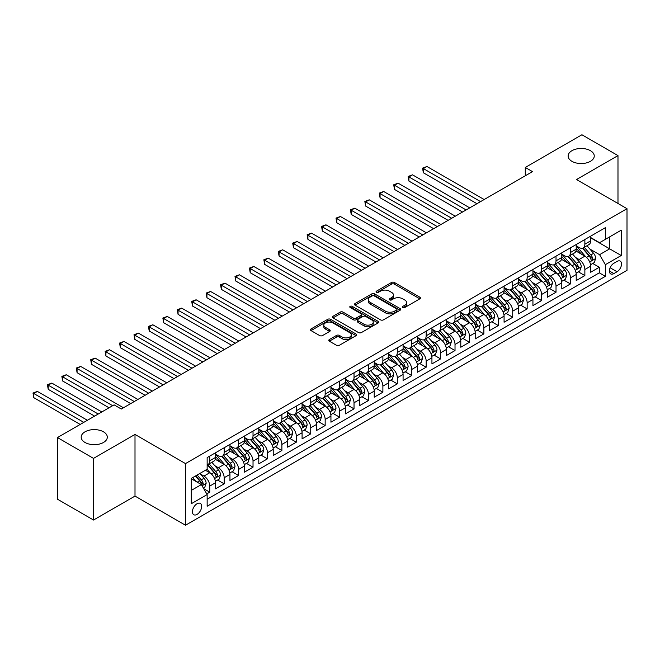 <?xml version="1.0" encoding="UTF-8"?>
<svg xmlns="http://www.w3.org/2000/svg" width="660" height="660" viewBox="0 0 660 660"><rect width="100%" height="100%" fill="white"/><g stroke="black" fill="none" stroke-linecap="round" stroke-linejoin="round"><path stroke-width="0.99" d="M402.831 307.51A1.402 0.808 0 0 0 404.811 307.51L419.859 298.823A2.005 1.155 0 0 0 420.445 298.007A2.005 1.155 0 0 0 419.859 297.19L394.366 282.472A2.005 1.155 0 0 0 391.537 282.472L376.489 291.159A1.402 0.808 0 0 0 376.076 291.728A1.402 0.808 0 0 0 376.489 292.306A1.402 0.808 0 0 0 378.469 292.306L380.416 291.184A6.41 3.704 0 0 1 389.483 291.184L391.603 292.405A6.41 3.704 0 0 1 393.484 295.02A6.41 3.704 0 0 1 391.603 297.635L389.656 298.765A1.402 0.808 0 0 0 389.251 299.335A1.402 0.808 0 0 0 389.656 299.904A1.402 0.808 0 0 0 391.644 299.904L393.591 298.782A6.41 3.704 0 0 1 402.649 298.782L404.778 300.011A6.41 3.704 0 0 1 406.651 302.626A6.41 3.704 0 0 1 404.778 305.242L402.831 306.364A1.402 0.808 0 0 0 402.418 306.941A1.402 0.808 0 0 0 402.831 307.51L402.831 306.364M103.48 431.813A13.06 7.54 0 0 0 89.249 430.18A13.06 7.54 0 0 0 81.188 437.143A13.06 7.54 0 0 0 85.016 442.472A13.06 7.54 0 0 0 99.247 444.106A13.06 7.54 0 0 0 107.308 437.143A13.06 7.54 0 0 0 103.48 431.813M590.428 150.678A13.06 7.54 0 0 0 576.196 149.044A13.06 7.54 0 0 0 568.136 156.007A13.06 7.54 0 0 0 571.956 161.337A13.06 7.54 0 0 0 586.187 162.97A13.06 7.54 0 0 0 594.247 156.007A13.06 7.54 0 0 0 590.428 150.678M197.043 514.404A6.526 3.77 120 0 0 201.308 508.654A6.526 3.77 120 0 0 200.31 503.415A6.526 3.77 120 0 0 197.043 503.745A6.526 3.77 120 0 0 192.778 509.495A6.526 3.77 120 0 0 193.784 514.726A6.526 3.77 120 0 0 197.043 514.404M329.365 339.545A2.005 1.155 0 0 0 328.779 340.362A2.005 1.155 0 0 0 329.365 341.179L336.517 345.304A2.005 1.155 0 0 0 339.347 345.304L356.062 335.659A2.005 1.155 0 0 0 356.647 334.843A2.005 1.155 0 0 0 356.062 334.026L330.569 319.308A2.005 1.155 0 0 0 327.739 319.308L311.025 328.952A2.005 1.155 0 0 0 310.439 329.769A2.005 1.155 0 0 0 311.025 330.594L319.663 335.577A2.005 1.155 0 0 0 322.492 335.577L329.645 331.452A2.005 1.155 0 0 0 330.231 330.627A2.005 1.155 0 0 0 329.645 329.81L325.363 327.343A5.354 3.094 0 0 1 323.796 325.149A5.354 3.094 0 0 1 327.104 322.295A5.354 3.094 0 0 1 332.937 322.963L349.726 332.656A5.354 3.094 0 0 1 351.293 334.843A5.354 3.094 0 0 1 347.985 337.697A5.354 3.094 0 0 1 342.144 337.029L339.347 335.412A2.005 1.155 0 0 0 336.517 335.412L329.365 339.545L329.365 341.179L336.517 337.078L336.517 335.412M135.003 434.437L93.522 458.386L57.453 437.563L57.453 499.199L93.522 520.03L135.003 496.081L185.501 525.236L185.501 463.592L135.003 434.437L135.003 496.081M617.983 203.486L617.983 155.595L576.502 179.536L627 208.692L185.501 463.592M617.983 155.595L581.914 134.764L525.286 167.458L525.286 175.791M57.453 437.563L114.089 404.869L121.3 409.027L532.496 171.625L525.286 167.458M380.556 319.877A2.005 1.155 0 0 0 383.394 319.877L400.1 310.233A2.005 1.155 0 0 0 400.694 309.416A2.005 1.155 0 0 0 400.1 308.599L374.616 293.882A2.005 1.155 0 0 0 371.778 293.882L355.072 303.526A2.005 1.155 0 0 0 354.478 304.342A2.005 1.155 0 0 0 355.072 305.159L380.556 319.877M350.74 307.816A1.402 0.808 0 0 1 352.168 308.014L352.168 306.347L378.081 321.313A2.005 1.155 0 0 1 378.667 322.129A2.005 1.155 0 0 1 378.081 322.946L361.366 332.59A2.005 1.155 0 0 1 358.537 332.59L333.044 317.873L340.197 313.78L340.197 312.114L333.044 316.239A2.005 1.155 0 0 0 332.459 317.056A2.005 1.155 0 0 0 333.044 317.873L333.044 316.239M340.197 313.78A2.005 1.155 0 0 1 343.027 313.78L343.027 312.114A2.005 1.155 0 0 0 340.197 312.114M343.027 312.114L353.372 318.079A2.005 1.155 0 0 0 356.202 318.079L360.946 315.34A2.005 1.155 0 0 0 361.531 314.523A2.005 1.155 0 0 0 360.946 313.706L350.179 307.494A1.402 0.808 0 0 1 349.775 306.916A1.402 0.808 0 0 1 350.633 306.174A1.402 0.808 0 0 1 352.168 306.347M206.745 493.894L209.74 492.162L203.758 488.705M200.351 473.995L203.973 476.083A8.159 4.711 60 0 1 209.74 486.082L215.515 482.749L215.515 488.829L224.169 483.829L217.602 480.043M214.78 465.663L218.402 467.758A8.159 4.711 60 0 1 224.169 477.749L229.944 474.416L229.944 480.505L238.598 475.505L232.031 471.71M229.201 457.339L232.832 459.426A8.159 4.711 60 0 1 238.598 469.425L244.373 466.092L244.373 472.172L253.027 467.173L246.46 463.386M243.631 449.006L247.252 451.093A8.159 4.711 60 0 1 253.027 461.092L258.794 457.76L258.794 463.84L267.457 458.84L260.89 455.053M258.06 440.674L261.682 442.769A8.159 4.711 60 0 1 267.457 452.76L273.224 449.427L273.224 455.507L281.886 450.516L275.319 446.721M272.489 432.341L276.111 434.437A8.159 4.711 60 0 1 281.886 444.436L287.653 441.103L287.653 447.183L296.307 442.183L289.748 438.397M286.918 424.017L290.54 426.104A8.159 4.711 60 0 1 296.307 436.103L302.082 432.77L302.082 438.851L310.736 433.851L304.177 430.064M301.348 415.685L304.969 417.78A8.159 4.711 60 0 1 310.736 427.771L316.511 424.438L316.511 430.518L325.165 425.527L318.599 421.732M315.777 407.352L319.399 409.447A8.159 4.711 60 0 1 325.165 419.447L330.94 416.113L330.94 422.194L339.595 417.194L333.028 413.407M330.198 399.028L333.82 401.115A8.159 4.711 60 0 1 339.595 411.114L345.37 407.781L345.37 413.861L354.024 408.862L347.457 405.075M344.627 390.695L348.249 392.791A8.159 4.711 60 0 1 354.024 402.781L359.791 399.448L359.791 405.529L368.453 400.537L361.886 396.742M359.057 382.363L362.678 384.458A8.159 4.711 60 0 1 368.453 394.449L374.22 391.124L374.22 397.204L382.882 392.205L376.315 388.41M373.486 374.038L377.108 376.126A8.159 4.711 60 0 1 382.882 386.125L388.649 382.792L388.649 388.872L397.303 383.873L390.745 380.086M387.915 365.706L391.537 367.793A8.159 4.711 60 0 1 397.303 377.792L403.078 374.459L403.078 380.539L411.733 375.54L405.166 371.753M402.344 357.373L405.966 359.469A8.159 4.711 60 0 1 411.733 369.46L417.508 366.135L417.508 372.215L426.162 367.216L419.595 363.421M416.765 349.049L420.395 351.137A8.159 4.711 60 0 1 426.162 361.135L431.937 357.802L431.937 363.883L440.591 358.883L434.024 355.096M431.194 340.717L434.816 342.804A8.159 4.711 60 0 1 440.591 352.803L446.358 349.47L446.358 355.55L455.02 350.551L448.454 346.764M445.624 332.384L449.245 334.48A8.159 4.711 60 0 1 455.02 344.471L460.787 341.137L460.787 347.226L469.45 342.226L462.883 338.432M460.053 324.06L463.675 326.147A8.159 4.711 60 0 1 469.45 336.146L475.216 332.813L475.216 338.893L483.871 333.894L477.312 330.107M474.482 315.727L478.104 317.815A8.159 4.711 60 0 1 483.871 327.814L489.646 324.481L489.646 330.561L498.3 325.561L491.741 321.775M488.911 307.395L492.533 309.49A8.159 4.711 60 0 1 498.3 319.481L504.075 316.148L504.075 322.228L512.729 317.237L506.162 313.442M503.341 299.062L506.962 301.158A8.159 4.711 60 0 1 512.729 311.157L518.504 307.824L518.504 313.904L527.159 308.905L520.591 305.118M517.762 290.738L521.384 292.825A8.159 4.711 60 0 1 527.159 302.825L532.933 299.491L532.933 305.572L541.588 300.572L535.021 296.786M532.191 282.406L535.813 284.501A8.159 4.711 60 0 1 541.588 294.492L547.355 291.159L547.355 297.239L556.017 292.248L549.45 288.453M546.62 274.073L550.242 276.169A8.159 4.711 60 0 1 556.017 286.168L561.784 282.835L561.784 288.915L570.446 283.915L563.879 280.129M561.049 265.749L564.671 267.836A8.159 4.711 60 0 1 570.446 277.835L576.213 274.502L576.213 280.582L584.867 275.583L584.867 269.503A8.159 4.711 -120 0 0 579.101 259.512L575.479 257.416M578.308 271.796L584.867 275.583M215.515 482.749A8.159 4.711 -120 0 0 209.74 472.758L205.417 470.258M229.944 474.416A8.159 4.711 -120 0 0 224.169 464.425L215.251 459.269M244.373 466.092A8.159 4.711 -120 0 0 238.598 456.093L229.68 450.945M258.794 457.76A8.159 4.711 -120 0 0 253.027 447.76L244.101 442.612M273.224 449.427A8.159 4.711 -120 0 0 267.457 439.436L258.53 434.28M287.653 441.103A8.159 4.711 -120 0 0 281.886 431.104L272.959 425.956M302.082 432.77A8.159 4.711 -120 0 0 296.307 422.771L287.389 417.623M316.511 424.438A8.159 4.711 -120 0 0 310.736 414.447L301.818 409.291M330.94 416.113A8.159 4.711 -120 0 0 325.165 406.114L316.247 400.966M345.37 407.781A8.159 4.711 -120 0 0 339.595 397.782L330.668 392.634M359.791 399.448A8.159 4.711 -120 0 0 354.024 389.458L345.097 384.301M374.22 391.124A8.159 4.711 -120 0 0 368.453 381.125L359.527 375.977M388.649 382.792A8.159 4.711 -120 0 0 382.882 372.793L373.956 367.645M403.078 374.459A8.159 4.711 -120 0 0 397.303 364.468L388.385 359.312M417.508 366.135A8.159 4.711 -120 0 0 411.733 356.136L402.814 350.98M431.937 357.802A8.159 4.711 -120 0 0 426.162 347.803L417.244 342.655M446.358 349.47A8.159 4.711 -120 0 0 440.591 339.479L431.665 334.323M460.787 341.137A8.159 4.711 -120 0 0 455.02 331.147L446.094 325.99M475.216 332.813A8.159 4.711 -120 0 0 469.45 322.814L460.523 317.666M489.646 324.481A8.159 4.711 -120 0 0 483.871 314.482L474.952 309.334M504.075 316.148A8.159 4.711 -120 0 0 498.3 306.158L489.382 301.001M518.504 307.824A8.159 4.711 -120 0 0 512.729 297.825L503.811 292.677M532.933 299.491A8.159 4.711 -120 0 0 527.159 289.492L518.232 284.344M547.355 291.159A8.159 4.711 -120 0 0 541.588 281.168L532.661 276.012M561.784 282.835A8.159 4.711 -120 0 0 556.017 272.836L547.09 267.688M576.213 274.502A8.159 4.711 -120 0 0 570.446 264.503L561.52 259.355M617.042 261.426L613.874 263.257A6.328 3.655 120 0 0 609.741 268.834A6.328 3.655 120 0 0 610.706 273.9A6.328 3.655 120 0 0 613.874 273.587L617.042 271.755A6.328 3.655 120 0 0 621.176 266.178A6.328 3.655 120 0 0 620.21 261.113A6.328 3.655 120 0 0 617.042 261.426M185.501 525.236L627 270.336L627 208.692M191.276 490.413L201.374 484.58L207.149 494.579L207.149 506.236L605.36 276.334L605.36 264.676L599.585 254.677L589.908 249.084M207.149 494.579L191.276 503.745L191.276 478.417L207.149 469.252L207.149 457.594L605.36 227.684L605.36 239.349L621.225 230.183L621.225 255.511L605.36 264.676M215.515 454.096L218.402 455.763A8.159 4.711 60 0 0 222.478 456.167L228.253 452.834A8.159 4.711 -120 0 0 229.944 449.097L229.944 444.436M229.944 445.764L232.832 447.43A8.159 4.711 60 0 0 236.907 447.835L242.682 444.502A8.159 4.711 -120 0 0 244.373 440.764L244.373 436.103M244.373 437.431L247.252 439.098A8.159 4.711 60 0 0 251.336 439.502L257.111 436.169A8.159 4.711 -120 0 0 258.794 432.44L258.794 427.771M258.794 429.107L261.682 430.774A8.159 4.711 60 0 0 265.765 431.178L271.532 427.845A8.159 4.711 -120 0 0 273.224 424.108L273.224 419.438M273.224 420.775L276.111 422.441A8.159 4.711 60 0 0 280.195 422.845L285.962 419.512A8.159 4.711 -120 0 0 287.653 415.775L287.653 411.114M287.653 412.442L290.54 414.109A8.159 4.711 60 0 0 294.624 414.513L300.391 411.18A8.159 4.711 -120 0 0 302.082 407.451L302.082 402.781M302.082 404.118L304.969 405.784A8.159 4.711 60 0 0 309.045 406.189L314.82 402.856A8.159 4.711 -120 0 0 316.511 399.118L316.511 394.449M316.511 395.786L319.399 397.452A8.159 4.711 60 0 0 323.474 397.856L329.249 394.523A8.159 4.711 -120 0 0 330.94 390.786L330.94 386.125M330.94 387.453L333.82 389.12A8.159 4.711 60 0 0 337.903 389.524L343.678 386.191A8.159 4.711 -120 0 0 345.37 382.453L345.37 377.792M345.37 379.129L348.249 380.795A8.159 4.711 60 0 0 352.333 381.2L358.099 377.866A8.159 4.711 -120 0 0 359.791 374.129L359.791 369.46M359.791 370.796L362.678 372.463A8.159 4.711 60 0 0 366.762 372.867L372.529 369.534A8.159 4.711 -120 0 0 374.22 365.797L374.22 361.135M374.22 362.464L377.108 364.13A8.159 4.711 60 0 0 381.191 364.534L386.958 361.201A8.159 4.711 -120 0 0 388.649 357.464L388.649 352.803M388.649 354.139L391.537 355.798A8.159 4.711 60 0 0 395.612 356.202L401.387 352.877A8.159 4.711 -120 0 0 403.078 349.14L403.078 344.471M403.078 345.807L405.966 347.474A8.159 4.711 60 0 0 410.041 347.878L415.816 344.545A8.159 4.711 -120 0 0 417.508 340.808L417.508 336.146M417.508 337.474L420.395 339.141A8.159 4.711 60 0 0 424.471 339.545L430.246 336.212A8.159 4.711 -120 0 0 431.937 332.475L431.937 327.814M431.937 329.142L434.816 330.808A8.159 4.711 60 0 0 438.9 331.213L444.675 327.888A8.159 4.711 -120 0 0 446.358 324.151L446.358 319.481M446.358 320.818L449.245 322.484A8.159 4.711 60 0 0 453.329 322.888L459.096 319.555A8.159 4.711 -120 0 0 460.787 315.818L460.787 311.157M460.787 312.485L463.675 314.152A8.159 4.711 60 0 0 467.758 314.556L473.525 311.223A8.159 4.711 -120 0 0 475.216 307.486L475.216 302.825M475.216 304.153L478.104 305.819A8.159 4.711 60 0 0 482.188 306.224L487.954 302.89A8.159 4.711 -120 0 0 489.646 299.161L489.646 294.492M489.646 295.828L492.533 297.495A8.159 4.711 60 0 0 496.609 297.899L502.384 294.566A8.159 4.711 -120 0 0 504.075 290.829L504.075 286.159M504.075 287.496L506.962 289.162A8.159 4.711 60 0 0 511.038 289.567L516.813 286.234A8.159 4.711 -120 0 0 518.504 282.497L518.504 277.835M518.504 279.163L521.384 280.83A8.159 4.711 60 0 0 525.467 281.234L531.242 277.901A8.159 4.711 -120 0 0 532.933 274.172L532.933 269.503M532.933 270.839L535.813 272.506A8.159 4.711 60 0 0 539.896 272.91L545.663 269.577A8.159 4.711 -120 0 0 547.355 265.84L547.355 261.17M547.355 262.507L550.242 264.173A8.159 4.711 60 0 0 554.326 264.577L560.092 261.245A8.159 4.711 -120 0 0 561.784 257.507L561.784 252.846M561.784 254.174L564.671 255.841A8.159 4.711 60 0 0 568.755 256.245L574.522 252.912A8.159 4.711 -120 0 0 576.213 249.175L576.213 244.513M207.149 499.24L599.296 272.836L599.296 267.259L590.642 272.25L590.642 266.17A8.159 4.711 -120 0 0 584.867 256.179L575.949 251.023M576.213 245.85L579.101 247.516A8.159 4.711 -120 0 0 583.176 247.921A8.159 4.711 -120 0 0 584.867 244.184L584.867 239.514M583.176 247.921L588.951 244.588A8.159 4.711 -120 0 0 590.642 240.85L590.642 236.181M209.74 456.093L209.74 460.762A8.159 4.711 60 0 1 208.048 464.491A8.159 4.711 60 0 1 207.149 464.821M208.048 464.491L213.823 461.167A8.159 4.711 -120 0 0 215.515 457.43L215.515 452.76M224.169 447.76L224.169 452.43A8.159 4.711 60 0 1 222.478 456.167M238.598 439.436L238.598 444.097A8.159 4.711 60 0 1 236.907 447.835M253.027 431.104L253.027 435.765A8.159 4.711 60 0 1 251.336 439.502M267.457 422.771L267.457 427.441A8.159 4.711 60 0 1 265.765 431.178M281.886 414.447L281.886 419.108A8.159 4.711 60 0 1 280.195 422.845M296.307 406.114L296.307 410.776A8.159 4.711 60 0 1 294.624 414.513M310.736 397.782L310.736 402.451A8.159 4.711 60 0 1 309.045 406.189M325.165 389.458L325.165 394.119A8.159 4.711 60 0 1 323.474 397.856M339.595 381.125L339.595 385.786A8.159 4.711 60 0 1 337.903 389.524M354.024 372.793L354.024 377.462A8.159 4.711 60 0 1 352.333 381.2M368.453 364.468L368.453 369.13A8.159 4.711 60 0 1 366.762 372.867M382.882 356.136L382.882 360.797A8.159 4.711 60 0 1 381.191 364.534M397.303 347.803L397.303 352.473A8.159 4.711 60 0 1 395.612 356.202M411.733 339.471L411.733 344.14A8.159 4.711 60 0 1 410.041 347.878M426.162 331.147L426.162 335.808A8.159 4.711 60 0 1 424.471 339.545M440.591 322.814L440.591 327.484A8.159 4.711 60 0 1 438.9 331.213M455.02 314.482L455.02 319.151A8.159 4.711 60 0 1 453.329 322.888M469.45 306.158L469.45 310.819A8.159 4.711 60 0 1 467.758 314.556M483.871 297.825L483.871 302.486A8.159 4.711 60 0 1 482.188 306.224M498.3 289.492L498.3 294.162A8.159 4.711 60 0 1 496.609 297.899M512.729 281.168L512.729 285.829A8.159 4.711 60 0 1 511.038 289.567M527.159 272.836L527.159 277.497A8.159 4.711 60 0 1 525.467 281.234M541.588 264.503L541.588 269.173A8.159 4.711 60 0 1 539.896 272.91M556.017 256.179L556.017 260.84A8.159 4.711 60 0 1 554.326 264.577M570.446 247.846L570.446 252.508A8.159 4.711 60 0 1 568.755 256.245M570.446 277.835L570.446 283.915M556.017 286.168L556.017 292.248M541.588 294.492L541.588 300.572M527.159 302.825L527.159 308.905M512.729 311.157L512.729 317.237M498.3 319.481L498.3 325.561M483.871 327.814L483.871 333.894M469.45 336.146L469.45 342.226M455.02 344.471L455.02 350.551M440.591 352.803L440.591 358.883M426.162 361.135L426.162 367.216M411.733 369.46L411.733 375.54M397.303 377.792L397.303 383.873M382.882 386.125L382.882 392.205M368.453 394.449L368.453 400.537M354.024 402.781L354.024 408.862M339.595 411.114L339.595 417.194M325.165 419.447L325.165 425.527M310.736 427.771L310.736 433.851M296.307 436.103L296.307 442.183M281.886 444.436L281.886 450.516M267.457 452.76L267.457 458.84M253.027 461.092L253.027 467.173M238.598 469.425L238.598 475.505M224.169 477.749L224.169 483.829M209.74 486.082L209.74 492.162M201.374 484.58L191.276 478.747M599.585 254.677L609.683 248.845L609.683 236.849L621.225 230.183M590.642 237.847L621.225 255.511M590.642 237.517L599.585 242.682L605.36 239.349M93.522 458.386L93.522 520.03M592.73 263.464L599.296 267.259M599.296 272.836L605.36 276.334M403.392 307.709L404.778 306.908A6.41 3.704 0 0 0 406.651 304.293L406.651 302.626M393.484 295.02L393.484 296.686A6.41 3.704 0 0 1 391.603 299.302L390.217 300.102M419.834 298.84L394.366 284.138A2.005 1.155 0 0 0 391.537 284.138L377.05 292.504M400.1 308.599L400.1 310.233L374.616 295.548A2.005 1.155 0 0 0 371.778 295.548L355.096 305.176L355.072 303.526M396.561 309.986A1.402 0.808 0 0 0 396.974 309.416A1.402 0.808 0 0 0 396.561 308.839L374.187 295.919A1.402 0.808 0 0 0 372.207 295.919L370.153 297.107A6.41 3.704 0 0 0 368.272 299.722A6.41 3.704 0 0 0 370.153 302.338L385.448 311.173A6.41 3.704 0 0 0 394.507 311.173L396.561 309.986L396.561 311.652A1.402 0.808 0 0 0 396.974 311.083L396.974 309.416M368.272 299.722L368.272 301.389A6.41 3.704 0 0 0 370.153 304.004L370.153 302.338M396.561 311.652L394.507 312.84A6.41 3.704 0 0 1 385.448 312.84L370.153 304.004M343.027 313.78L353.372 319.745A2.005 1.155 0 0 0 356.202 319.745L360.946 317.006A2.005 1.155 0 0 0 361.531 316.189L361.531 314.523M352.168 308.014L378.056 322.963M364.097 324.274A5.354 3.094 0 0 0 369.938 324.943A5.354 3.094 0 0 0 373.246 322.088A5.354 3.094 0 0 0 371.671 319.902L365.764 316.486A2.005 1.155 0 0 0 362.926 316.486L358.182 319.225A2.005 1.155 0 0 0 357.596 320.042A2.005 1.155 0 0 0 358.182 320.859L364.097 324.274L364.097 325.941A5.354 3.094 0 0 0 369.938 326.609A5.354 3.094 0 0 0 373.246 323.755L373.246 322.088M357.596 320.042L357.596 321.709A2.005 1.155 0 0 0 358.182 322.525L358.182 320.859M364.097 325.941L358.182 322.525M351.293 334.843L351.293 336.509A5.354 3.094 0 0 1 347.985 339.364A5.354 3.094 0 0 1 342.144 338.695L339.347 337.078A2.005 1.155 0 0 0 336.517 337.078M323.796 325.149L323.796 326.815A5.354 3.094 0 0 0 325.363 329.002L325.363 327.343M329.645 329.81L329.645 331.452L325.363 329.002M356.037 335.676L330.569 320.974A2.005 1.155 0 0 0 327.739 320.974L311.05 330.602M590.518 264.742L594.247 262.589L595.691 258.423A5.404 3.118 -120 0 0 593.587 253.349L586.996 245.718M585.676 256.707L577.855 247.648A15.609 9.009 -120 0 0 576.213 245.933M581.386 254.166L577.013 249.1A12.961 7.483 -120 0 0 576.213 248.234M484.159 199.535L426.954 166.501L423.349 168.589L423.349 172.755L476.949 203.701M582.442 248.209L589.116 255.931A5.404 3.118 60 0 1 591.038 259.652C591.855 260.741 592.433 260.411 592.771 258.654A5.404 3.118 -120 0 0 590.84 254.933L584.248 247.302M582.838 248.086L589.999 256.377A2.755 1.592 60 0 1 590.692 257.458L592.771 258.654M591.038 259.652L591.434 260.296M423.349 172.755L422.557 168.127L480.554 201.613M422.557 168.127L426.954 166.501M576.089 273.075L579.818 270.922L581.262 266.755A5.404 3.118 -120 0 0 579.158 261.682L572.566 254.042M571.246 265.031L563.426 255.981A15.609 9.009 -120 0 0 561.784 254.265M566.957 262.49L562.584 257.433A12.961 7.483 -120 0 0 561.784 256.558M469.738 207.859L412.525 174.834L408.919 176.921L408.919 181.079L462.52 212.025M568.021 256.542L574.687 264.264A5.404 3.118 60 0 1 576.609 267.985C577.426 269.074 578.003 268.736 578.341 266.986A5.404 3.118 -120 0 0 576.419 263.257L569.827 255.626M568.409 256.418L575.569 264.709A2.755 1.592 60 0 1 576.271 265.79L578.341 266.986M576.609 267.985L577.005 268.628M408.919 181.079L408.127 176.459L466.125 209.946M408.127 176.459L412.525 174.834M561.668 281.399L565.389 279.254L566.833 275.088A5.404 3.118 -120 0 0 564.729 270.006L558.137 262.375M556.817 273.364L548.996 264.313A15.609 9.009 -120 0 0 547.355 262.597M552.527 270.823L548.155 265.757A12.961 7.483 -120 0 0 547.355 264.891M455.309 216.191L398.104 183.166L394.49 185.245L394.49 189.412L448.09 220.358M553.591 264.866L560.257 272.588A5.404 3.118 60 0 1 562.188 276.317C562.996 277.406 563.574 277.068 563.912 275.319A5.404 3.118 -120 0 0 561.99 271.59L555.398 263.959M553.979 264.742L561.148 273.042A2.755 1.592 60 0 1 561.841 274.114L563.912 275.319M562.188 276.317L562.576 276.952M394.49 189.412L393.698 184.792L451.696 218.278M393.698 184.792L398.104 183.166M547.239 289.732L550.968 287.578L552.404 283.412A5.404 3.118 -120 0 0 550.3 278.338L543.708 270.707M542.388 281.696L534.567 272.646A15.609 9.009 -120 0 0 532.933 270.93M538.098 279.155L533.726 274.09A12.961 7.483 -120 0 0 532.933 273.224M440.88 224.524L383.674 191.491L380.061 193.578L380.061 197.744L433.661 228.69M539.162 273.199L545.828 280.921A5.404 3.118 60 0 1 547.759 284.641C548.567 285.73 549.145 285.4 549.491 283.643A5.404 3.118 -120 0 0 547.561 279.923L540.969 272.291M539.55 273.075L546.719 281.366A2.755 1.592 60 0 1 547.412 282.447L549.491 283.643M547.759 284.641L548.146 285.285M380.061 197.744L379.269 193.116L437.275 226.603M379.269 193.116L383.674 191.491M532.81 298.064L536.539 295.911L537.982 291.745A5.404 3.118 -120 0 0 535.87 286.671L529.279 279.031M527.959 290.021L520.146 280.97A15.609 9.009 -120 0 0 518.504 279.254M523.669 287.479L519.296 282.422A12.961 7.483 -120 0 0 518.504 281.548M426.451 232.856L369.245 199.823L365.64 201.91L365.64 206.069L419.24 237.014M524.733 281.531L531.399 289.253A5.404 3.118 60 0 1 533.33 292.974C534.138 294.063 534.715 293.733 535.062 291.976A5.404 3.118 -120 0 0 533.131 288.247L526.54 280.615M525.129 281.408L532.29 289.699A2.755 1.592 60 0 1 532.983 290.779L535.062 291.976M533.33 292.974L533.726 293.617M365.64 206.069L364.84 201.448L422.845 234.935M364.84 201.448L369.245 199.823M518.38 306.388L522.11 304.243L523.553 300.077A5.404 3.118 -120 0 0 521.441 294.995L514.849 287.364M513.529 298.353L505.717 289.303A15.609 9.009 -120 0 0 504.075 287.587M509.248 295.812L504.875 290.746A12.961 7.483 -120 0 0 504.075 289.88M412.022 241.18L354.816 208.156L351.211 210.235L351.211 214.401L404.811 245.347M510.304 289.864L516.97 297.577A5.404 3.118 60 0 1 518.9 301.307C519.717 302.396 520.286 302.057 520.633 300.308A5.404 3.118 -120 0 0 518.702 296.579L512.111 288.948M510.7 289.732L517.861 298.031A2.755 1.592 60 0 1 518.554 299.104L520.633 300.308M518.9 301.307L519.296 301.942M351.211 214.401L350.419 209.781L408.416 243.268M350.419 209.781L354.816 208.156M503.951 314.721L507.68 312.568L509.124 308.401A5.404 3.118 -120 0 0 507.02 303.328L500.428 295.697M499.1 306.685L491.287 297.635A15.609 9.009 -120 0 0 489.646 295.919M494.818 304.144L490.446 299.079A12.961 7.483 -120 0 0 489.646 298.213M397.592 249.513L340.387 216.488L336.781 218.567L336.781 222.733L390.382 253.679M495.874 298.188L502.54 305.91A5.404 3.118 60 0 1 504.471 309.631C505.288 310.72 505.865 310.39 506.204 308.632A5.404 3.118 -120 0 0 504.273 304.912L497.681 297.28M496.27 298.064L503.431 306.355A2.755 1.592 60 0 1 504.124 307.436L506.204 308.632M504.471 309.631L504.867 310.274M336.781 222.733L335.989 218.105L393.987 251.592M335.989 218.105L340.387 216.488M489.522 323.053L493.251 320.9L494.695 316.734A5.404 3.118 -120 0 0 492.591 311.66L485.999 304.029M484.679 315.01L476.858 305.959A15.609 9.009 -120 0 0 475.216 304.243M480.389 312.477L476.017 307.411A12.961 7.483 -120 0 0 475.216 306.537M383.163 257.846L325.957 224.812L322.352 226.9L322.352 231.058L375.952 262.003M481.445 306.521L488.119 314.242A5.404 3.118 60 0 1 490.042 317.963C490.858 319.052 491.436 318.722 491.774 316.965A5.404 3.118 -120 0 0 489.852 313.244L483.252 305.605M481.841 306.397L489.002 314.688A2.755 1.592 60 0 1 489.704 315.769L491.774 316.965M490.042 317.963L490.438 318.607M322.352 231.058L321.56 226.438L379.558 259.924M321.56 226.438L325.957 224.812M475.093 331.386L478.822 329.233L480.265 325.066A5.404 3.118 -120 0 0 478.162 319.984L471.57 312.353M470.25 323.342L462.429 314.292A15.609 9.009 -120 0 0 460.787 312.576M465.96 320.801L461.587 315.744A12.961 7.483 -120 0 0 460.787 314.87M368.742 266.17L311.528 233.145L307.923 235.224L307.923 239.39L361.523 270.336M467.024 314.853L473.69 322.567A5.404 3.118 60 0 1 475.612 326.296C476.429 327.385 477.007 327.046 477.345 325.298A5.404 3.118 -120 0 0 475.423 321.568L468.831 313.937M467.412 314.721L474.581 323.021A2.755 1.592 60 0 1 475.274 324.093L477.345 325.298M475.612 326.296L476.008 326.939M307.923 239.39L307.131 234.77L365.128 268.257M307.131 234.77L311.528 233.145M460.672 339.71L464.401 337.557L465.836 333.391A5.404 3.118 -120 0 0 463.733 328.317L457.141 320.686M455.821 331.675L448 322.625A15.609 9.009 -120 0 0 446.358 320.909M451.531 329.134L447.158 324.068A12.961 7.483 -120 0 0 446.358 323.202M354.313 274.502L297.107 241.477L293.494 243.556L293.494 247.723L347.094 278.668M452.595 323.177L459.261 330.899A5.404 3.118 60 0 1 461.191 334.628C462 335.709 462.577 335.379 462.916 333.622A5.404 3.118 -120 0 0 460.993 329.901L454.402 322.27M452.983 323.053L460.152 331.345A2.755 1.592 60 0 1 460.845 332.425L462.916 333.622M461.191 334.628L461.579 335.263M293.494 247.723L292.702 243.095L350.707 276.581M292.702 243.095L297.107 241.477M446.242 348.043L449.971 345.889L451.407 341.723A5.404 3.118 -120 0 0 449.303 336.649L442.712 329.018M441.391 339.999L433.57 330.949A15.609 9.009 -120 0 0 431.937 329.233M437.102 337.466L432.729 332.401A12.961 7.483 -120 0 0 431.937 331.526M339.883 282.835L282.678 249.802L279.073 251.889L279.073 256.055L332.665 286.993M438.166 331.51L444.832 339.232A5.404 3.118 60 0 1 446.762 342.952C447.571 344.041 448.148 343.712 448.495 341.954A5.404 3.118 -120 0 0 446.564 338.233L439.972 330.594M438.553 331.386L445.723 339.677A2.755 1.592 60 0 1 446.416 340.758L448.495 341.954M446.762 342.952L447.15 343.596M279.073 256.055L278.272 251.427L336.278 284.914M278.272 251.427L282.678 249.802M431.813 356.375L435.542 354.222L436.986 350.056A5.404 3.118 -120 0 0 434.874 344.974L428.282 337.342M426.962 348.332L419.149 339.281A15.609 9.009 -120 0 0 417.508 337.565M422.68 345.79L418.308 340.733A12.961 7.483 -120 0 0 417.508 339.859M325.454 291.159L268.249 258.134L264.643 260.213L264.643 264.379L318.244 295.325M423.736 339.842L430.403 347.556A5.404 3.118 60 0 1 432.333 351.285C433.141 352.374 433.719 352.036 434.065 350.287A5.404 3.118 -120 0 0 432.135 346.558L425.543 338.926M424.132 339.71L431.293 348.01A2.755 1.592 60 0 1 431.986 349.082L434.065 350.287M432.333 351.285L432.729 351.928M264.643 264.379L263.851 259.76L321.849 293.246M263.851 259.76L268.249 258.134M417.384 364.7L421.113 362.546L422.557 358.38A5.404 3.118 -120 0 0 420.453 353.306L413.861 345.675M412.533 356.664L404.72 347.614A15.609 9.009 -120 0 0 403.078 345.898M408.251 354.123L403.879 349.058A12.961 7.483 -120 0 0 403.078 348.191M311.025 299.491L253.82 266.467L250.214 268.546L250.214 272.712L303.814 303.658M409.307 348.166L415.973 355.888A5.404 3.118 60 0 1 417.904 359.617C418.721 360.698 419.298 360.368 419.636 358.611A5.404 3.118 -120 0 0 417.706 354.89L411.114 347.259M409.703 348.043L416.864 356.342A2.755 1.592 60 0 1 417.557 357.415L419.636 358.611M417.904 359.617L418.3 360.253M250.214 272.712L249.422 268.092L307.42 301.57M249.422 268.092L253.82 266.467M402.955 373.032L406.684 370.879L408.127 366.712A5.404 3.118 -120 0 0 406.024 361.639L399.432 354.007M398.112 364.996L390.291 355.938A15.609 9.009 -120 0 0 388.649 354.222M393.822 362.455L389.45 357.39A12.961 7.483 -120 0 0 388.649 356.515M296.596 307.824L239.39 274.791L235.785 276.878L235.785 281.045L289.385 311.99M394.878 356.499L401.552 364.221A5.404 3.118 60 0 1 403.474 367.942C404.291 369.031 404.869 368.701 405.207 366.943A5.404 3.118 -120 0 0 403.276 363.223L396.685 355.583M395.274 356.375L402.435 364.666A2.755 1.592 60 0 1 403.128 365.747L405.207 366.943M403.474 367.942L403.87 368.585M235.785 281.045L234.993 276.416L292.99 309.903M234.993 276.416L239.39 274.791M388.525 381.364L392.254 379.211L393.698 375.045A5.404 3.118 -120 0 0 391.594 369.963L385.003 362.332M383.683 373.321L375.862 364.27A15.609 9.009 -120 0 0 374.22 362.554M379.393 370.78L375.02 365.722A12.961 7.483 -120 0 0 374.22 364.848M282.175 316.148L224.961 283.123L221.356 285.202L221.356 289.369L274.956 320.314M380.457 364.832L387.123 372.545A5.404 3.118 60 0 1 389.045 376.274C389.862 377.363 390.439 377.025 390.778 375.276A5.404 3.118 -120 0 0 388.855 371.547L382.264 363.916M380.845 364.7L388.006 372.999A2.755 1.592 60 0 1 388.707 374.08L390.778 375.276M389.045 376.274L389.441 376.918M221.356 289.369L220.564 284.749L278.561 318.236M220.564 284.749L224.961 283.123M374.104 389.689L377.825 387.536L379.269 383.377A5.404 3.118 -120 0 0 377.165 378.296L370.573 370.664M369.253 381.653L361.433 372.603A15.609 9.009 -120 0 0 359.791 370.887M364.963 379.112L360.591 374.047A12.961 7.483 -120 0 0 359.791 373.18M267.745 324.481L210.54 291.456L206.926 293.535L206.926 297.701L260.527 328.647M366.028 373.156L372.694 380.878A5.404 3.118 60 0 1 374.624 384.607C375.433 385.688 376.01 385.358 376.349 383.6A5.404 3.118 -120 0 0 374.426 379.879L367.834 372.248M366.415 373.032L373.585 381.332A2.755 1.592 60 0 1 374.278 382.404L376.349 383.6M374.624 384.607L375.012 385.242M206.926 297.701L206.135 293.081L264.132 326.56M206.135 293.081L210.54 291.456M359.675 398.021L363.404 395.868L364.84 391.702A5.404 3.118 -120 0 0 362.736 386.628L356.144 378.997M354.824 389.986L347.003 380.927A15.609 9.009 -120 0 0 345.37 379.211M350.534 387.445L346.162 382.379A12.961 7.483 -120 0 0 345.37 381.513M253.316 332.813L196.111 299.78L192.497 301.867L192.497 306.034L246.097 336.979M351.599 381.488L358.264 389.21A5.404 3.118 60 0 1 360.195 392.931C361.003 394.02 361.581 393.69 361.927 391.933A5.404 3.118 -120 0 0 359.997 388.212L353.405 380.581M351.986 381.364L359.155 389.656A2.755 1.592 60 0 1 359.849 390.736L361.927 391.933M360.195 392.931L360.583 393.575M192.497 306.034L191.705 301.405L249.711 334.892M191.705 301.405L196.111 299.78M345.246 406.354L348.975 404.2L350.419 400.034A5.404 3.118 -120 0 0 348.307 394.96L341.715 387.321M340.395 398.31L332.582 389.26A15.609 9.009 -120 0 0 330.94 387.544M336.105 395.769L331.733 390.712A12.961 7.483 -120 0 0 330.94 389.837M238.887 341.137L181.681 308.113L178.076 310.192L178.076 314.358L231.676 345.304M337.169 389.821L343.835 397.543A5.404 3.118 60 0 1 345.766 401.263C346.574 402.352 347.152 402.014 347.498 400.265A5.404 3.118 -120 0 0 345.568 396.536L338.976 388.905M337.557 389.697L344.726 397.988A2.755 1.592 60 0 1 345.419 399.069L347.498 400.265M345.766 401.263L346.162 401.907M178.076 314.358L177.276 309.738L235.282 343.225M177.276 309.738L181.681 308.113M330.817 414.678L334.546 412.533L335.989 408.367A5.404 3.118 -120 0 0 333.877 403.285L327.286 395.653M325.966 406.642L318.153 397.592A15.609 9.009 -120 0 0 316.511 395.876M321.684 404.101L317.311 399.036A12.961 7.483 -120 0 0 316.511 398.17M224.458 349.47L167.252 316.445L163.647 318.524L163.647 322.69L217.247 353.636M322.74 398.145L329.406 405.867A5.404 3.118 60 0 1 331.337 409.596C332.153 410.685 332.722 410.347 333.069 408.598A5.404 3.118 -120 0 0 331.138 404.869L324.547 397.237M323.136 398.021L330.297 406.321A2.755 1.592 60 0 1 330.99 407.393L333.069 408.598M331.337 409.596L331.733 410.231M163.647 322.69L162.855 318.07L220.852 351.557M162.855 318.07L167.252 316.445M316.387 423.01L320.116 420.857L321.56 416.691A5.404 3.118 -120 0 0 319.457 411.617L312.865 403.986M311.536 414.975L303.724 405.925A15.609 9.009 -120 0 0 302.082 404.209M307.255 412.434L302.882 407.368A12.961 7.483 -120 0 0 302.082 406.502M210.029 357.802L152.823 324.769L149.218 326.857L149.218 331.023L202.818 361.969M308.311 406.477L314.977 414.2A5.404 3.118 60 0 1 316.907 417.92C317.724 419.009 318.301 418.679 318.64 416.922A5.404 3.118 -120 0 0 316.709 413.201L310.117 405.57M308.707 406.354L315.868 414.645A2.755 1.592 60 0 1 316.561 415.726L318.64 416.922M316.907 417.92L317.303 418.564M149.218 331.023L148.426 326.395L206.423 359.882M148.426 326.395L152.823 324.769M301.958 431.343L305.687 429.19L307.131 425.023A5.404 3.118 -120 0 0 305.027 419.95L298.435 412.31M297.115 423.299L289.295 414.249A15.609 9.009 -120 0 0 287.653 412.533M292.825 420.758L288.453 415.701A12.961 7.483 -120 0 0 287.653 414.826M195.599 366.135L138.394 333.102L134.788 335.189L134.788 339.347L188.389 370.293M293.882 414.81L300.556 422.532A5.404 3.118 60 0 1 302.478 426.253C303.295 427.342 303.872 427.004 304.21 425.255A5.404 3.118 -120 0 0 302.28 421.525L295.688 413.894M294.277 414.686L301.438 422.978A2.755 1.592 60 0 1 302.14 424.058L304.21 425.255M302.478 426.253L302.874 426.896M134.788 339.347L133.996 334.727L191.994 368.214M133.996 334.727L138.394 333.102M287.529 439.667L291.258 437.522L292.702 433.356A5.404 3.118 -120 0 0 290.598 428.274L284.006 420.643M282.686 431.632L274.865 422.582A15.609 9.009 -120 0 0 273.224 420.865M278.396 429.091L274.024 424.025A12.961 7.483 -120 0 0 273.224 423.159M181.178 374.459L123.964 341.435L120.359 343.513L120.359 347.68L173.959 378.625M279.46 423.142L286.126 430.856A5.404 3.118 60 0 1 288.049 434.585C288.865 435.674 289.443 435.336 289.781 433.587A5.404 3.118 -120 0 0 287.859 429.858L281.267 422.227M279.848 423.01L287.017 431.31A2.755 1.592 60 0 1 287.71 432.382L289.781 433.587M288.049 434.585L288.445 435.22M120.359 347.68L119.567 343.06L177.565 376.546M119.567 343.06L123.964 341.435M273.108 448L276.837 445.846L278.272 441.68A5.404 3.118 -120 0 0 276.169 436.606L269.577 428.975M268.257 439.964L260.436 430.914A15.609 9.009 -120 0 0 258.794 429.198M263.967 437.423L259.594 432.358A12.961 7.483 -120 0 0 258.794 431.491M166.749 382.792L109.543 349.767L105.93 351.846L105.93 356.012L159.53 386.958M265.031 431.467L271.697 439.189A5.404 3.118 60 0 1 273.628 442.909C274.436 443.998 275.014 443.668 275.352 441.911A5.404 3.118 -120 0 0 273.43 438.19L266.838 430.559M265.419 431.343L272.588 439.634A2.755 1.592 60 0 1 273.281 440.715L275.352 441.911M273.628 442.909L274.015 443.553M105.93 356.012L105.138 351.384L163.144 384.871M105.138 351.384L109.543 349.767M258.679 456.332L262.408 454.179L263.843 450.013A5.404 3.118 -120 0 0 261.739 444.939L255.148 437.308M253.828 448.288L246.007 439.238A15.609 9.009 -120 0 0 244.373 437.522M249.538 445.756L245.165 440.69A12.961 7.483 -120 0 0 244.373 439.816M152.32 391.124L95.114 358.091L91.509 360.178L91.509 364.337L145.101 395.282M250.602 439.799L257.268 447.521A5.404 3.118 60 0 1 259.198 451.242C260.007 452.331 260.584 452.001 260.931 450.244A5.404 3.118 -120 0 0 259 446.515L252.409 438.883M250.99 439.675L258.159 447.967A2.755 1.592 60 0 1 258.852 449.047L260.931 450.244M259.198 451.242L259.586 451.885M91.509 364.337L90.709 359.716L148.714 393.203M90.709 359.716L95.114 358.091M244.249 464.665L247.978 462.511L249.422 458.345A5.404 3.118 -120 0 0 247.31 453.263L240.718 445.632M239.398 456.621L231.586 447.571A15.609 9.009 -120 0 0 229.944 445.855M235.117 454.08L230.744 449.023A12.961 7.483 -120 0 0 229.944 448.148M137.89 399.448L80.685 366.424L77.08 368.503L77.08 372.669L130.68 403.615M236.173 448.132L242.839 455.845A5.404 3.118 60 0 1 244.769 459.574C245.578 460.663 246.155 460.325 246.502 458.576A5.404 3.118 -120 0 0 244.571 454.847L237.979 447.216M236.569 448L243.73 456.299A2.755 1.592 60 0 1 244.423 457.372L246.502 458.576M244.769 459.574L245.165 460.218M77.08 372.669L76.288 368.049L134.285 401.536M76.288 368.049L80.685 366.424M229.82 472.989L233.549 470.836L234.993 466.669A5.404 3.118 -120 0 0 232.889 461.596L226.297 453.964M224.969 464.954L217.157 455.903A15.609 9.009 -120 0 0 215.515 454.187M220.688 462.412L216.315 457.347A12.961 7.483 -120 0 0 215.515 456.481M123.461 407.781L66.256 374.756L62.65 376.835L62.65 381.001L109.032 407.781M221.743 456.456L228.41 464.178A5.404 3.118 60 0 1 230.34 467.907C231.157 468.988 231.734 468.658 232.072 466.901A5.404 3.118 -120 0 0 230.142 463.18L223.55 455.548M222.139 456.332L229.3 464.623A2.755 1.592 60 0 1 229.993 465.704L232.072 466.901M230.34 467.907L230.736 468.542M62.65 381.001L61.858 376.373L112.645 405.702M61.858 376.373L66.256 374.756M215.391 481.321L219.12 479.168L220.564 475.002A5.404 3.118 -120 0 0 218.46 469.928L211.868 462.297M210.548 473.278L207.091 469.285M206.258 470.745L205.697 470.093M101.822 411.947L51.826 383.08L48.221 385.168L48.221 389.334L94.603 416.113M207.314 464.788L213.988 472.51A5.404 3.118 60 0 1 215.911 476.231C216.727 477.32 217.305 476.99 217.643 475.233A5.404 3.118 -120 0 0 215.713 471.512L209.121 463.873M207.71 464.665L214.871 472.956A2.755 1.592 60 0 1 215.564 474.037L217.643 475.233M215.911 476.231L216.307 476.875M48.221 389.334L47.429 384.706L98.216 414.026M47.429 384.706L51.826 383.08M203.47 488.21L204.691 487.501L206.135 483.334A5.404 3.118 -120 0 0 204.031 478.252L199.881 473.451M196.004 481.486L192.662 477.617M191.829 479.069L191.276 478.434M87.392 420.272L37.397 391.413L33.792 393.492L33.792 397.658L80.182 424.438M195.41 476.033L199.559 480.835A5.404 3.118 60 0 1 201.481 484.564C202.298 485.653 202.876 485.314 203.214 483.565A5.404 3.118 -120 0 0 201.292 479.837L197.134 475.035M195.739 475.843L200.442 481.288A2.755 1.592 60 0 1 201.143 482.361L203.214 483.565M201.481 484.564L201.877 485.207M33.792 397.658L33 393.038L83.787 422.359M33 393.038L37.397 391.413M203.973 476.083L209.74 472.758M218.402 467.758L224.169 464.425M232.832 459.426L238.598 456.093M247.252 451.093L253.027 447.76M261.682 442.769L267.457 439.436M276.111 434.437L281.886 431.104M290.54 426.104L296.307 422.771M304.969 417.78L310.736 414.447M319.399 409.447L325.165 406.114M333.82 401.115L339.595 397.782M348.249 392.791L354.024 389.458M362.678 384.458L368.453 381.125M377.108 376.126L382.882 372.793M391.537 367.793L397.303 364.468M405.966 359.469L411.733 356.136M420.395 351.137L426.162 347.803M434.816 342.804L440.591 339.479M449.245 334.48L455.02 331.147M463.675 326.147L469.45 322.814M478.104 317.815L483.871 314.482M492.533 309.49L498.3 306.158M506.962 301.158L512.729 297.825M521.384 292.825L527.159 289.492M535.813 284.501L541.588 281.168M550.242 276.169L556.017 272.836M564.671 267.836L570.446 264.503M579.101 259.512L584.867 256.179M584.867 244.184L590.642 240.85M209.74 460.762L215.515 457.43M224.169 452.43L229.944 449.097M238.598 444.097L244.373 440.764M253.027 435.765L258.794 432.44M267.457 427.441L273.224 424.108M281.886 419.108L287.653 415.775M296.307 410.776L302.082 407.451M310.736 402.451L316.511 399.118M325.165 394.119L330.94 390.786M339.595 385.786L345.37 382.453M354.024 377.462L359.791 374.129M368.453 369.13L374.22 365.797M382.882 360.797L388.649 357.464M397.303 352.473L403.078 349.14M411.733 344.14L417.508 340.808M426.162 335.808L431.937 332.475M440.591 327.484L446.358 324.151M455.02 319.151L460.787 315.818M469.45 310.819L475.216 307.486M483.871 302.486L489.646 299.161M498.3 294.162L504.075 290.829M512.729 285.829L518.504 282.497M527.159 277.497L532.933 274.172M541.588 269.173L547.355 265.84M556.017 260.84L561.784 257.507M570.446 252.508L576.213 249.175M584.867 269.503L590.642 266.17M610.129 267.762L617.042 271.755M609.394 271.004L613.874 273.587M404.778 306.908L404.778 305.242M389.656 299.904L389.656 298.765M391.603 299.302L391.603 297.635M376.489 292.306L376.489 291.159M391.537 284.138L391.537 282.472M394.366 284.138L394.366 282.472M419.859 298.823L419.859 297.19M371.778 295.548L371.778 293.882M374.616 295.548L374.616 293.882M385.448 312.84L385.448 311.173M394.507 312.84L394.507 311.173M353.372 319.745L353.372 318.079M356.202 319.745L356.202 318.079M360.946 317.006L360.946 315.34M378.081 322.946L378.081 321.313M339.347 337.078L339.347 335.412M342.144 338.695L342.144 337.029M311.025 330.594L311.025 328.952M327.739 320.974L327.739 319.308M330.569 320.974L330.569 319.308M356.062 335.659L356.062 334.026M589.693 261.971L595.658 258.53M577.855 247.648L578.597 247.22M590.84 254.933L593.587 253.349M586.534 257.416L589.116 255.931M575.264 270.303L581.229 266.863M563.426 255.981L564.168 255.552M576.419 263.257L579.158 261.682M572.105 265.749L574.687 264.264M560.843 278.627L566.8 275.187M548.996 264.313L549.739 263.885M561.99 271.59L564.729 270.006M557.675 274.082L560.257 272.588M546.414 286.96L552.37 283.519M534.567 272.646L535.309 272.217M547.561 279.923L550.3 278.338M543.246 282.406L545.828 280.921M531.985 295.292L537.941 291.852M520.146 280.97L520.889 280.541M533.131 288.247L535.87 286.671M528.825 290.738L531.399 289.253M517.556 303.616L523.512 300.176M505.717 289.303L506.459 288.874M518.702 296.579L521.441 294.995M514.396 299.071L516.97 297.577M503.126 311.949L509.091 308.509M491.287 297.635L492.03 297.206M504.273 304.912L507.02 303.328M499.966 307.395L502.54 305.91M488.697 320.281L494.662 316.841M476.858 305.959L477.601 305.53M489.852 313.244L492.591 311.66M485.537 315.727L488.119 314.242M474.268 328.606L480.233 325.165M462.429 314.292L463.171 313.863M475.423 321.568L478.162 319.984M471.108 324.06L473.69 322.567M459.847 336.938L465.803 333.498M448 322.625L448.742 322.195M460.993 329.901L463.733 328.317M456.679 332.392L459.261 330.899M445.417 345.271L451.374 341.83M433.57 330.949L434.321 330.52M446.564 338.233L449.303 336.649M442.258 340.717L444.832 339.232M430.988 353.603L436.945 350.155M419.149 339.281L419.892 338.852M432.135 346.558L434.874 344.974M427.829 349.049L430.403 347.556M416.559 361.927L422.515 358.487M404.72 347.614L405.463 347.185M417.706 354.89L420.453 353.306M413.399 357.382L415.973 355.888M402.13 370.26L408.094 366.82M390.291 355.938L391.034 355.509M403.276 363.223L406.024 361.639M398.97 365.706L401.552 364.221M387.7 378.592L393.665 375.152M375.862 364.27L376.604 363.841M388.855 371.547L391.594 369.963M384.541 374.038L387.123 372.545M373.279 386.917L379.236 383.476M361.433 372.603L362.175 372.174M374.426 379.879L377.165 378.296M370.111 382.371L372.694 380.878M358.85 395.249L364.807 391.809M347.003 380.927L347.746 380.498M359.997 388.212L362.736 386.628M355.682 390.695L358.264 389.21M344.421 403.582L350.377 400.141M332.582 389.26L333.325 388.831M345.568 396.536L348.307 394.96M341.261 399.028L343.835 397.543M329.992 411.906L335.948 408.466M318.153 397.592L318.896 397.163M331.138 404.869L333.877 403.285M326.832 407.36L329.406 405.867M315.562 420.238L321.527 416.798M303.724 405.925L304.466 405.496M316.709 413.201L319.457 411.617M312.403 415.685L314.977 414.2M301.133 428.571L307.098 425.131M289.295 414.249L290.037 413.82M302.28 421.525L305.027 419.95M297.974 424.017L300.556 422.532M286.704 436.895L292.669 433.455M274.865 422.582L275.608 422.152M287.859 429.858L290.598 428.274M283.544 432.349L286.126 430.856M272.283 445.228L278.239 441.787M260.436 430.914L261.178 430.485M273.43 438.19L276.169 436.606M269.115 440.674L271.697 439.189M257.854 453.56L263.81 450.12M246.007 439.238L246.757 438.809M259 446.515L261.739 444.939M254.694 449.006L257.268 447.521M243.424 461.885L249.381 458.444M231.586 447.571L232.328 447.142M244.571 454.847L247.31 453.263M240.265 457.339L242.839 455.845M228.995 470.217L234.952 466.777M217.157 455.903L217.899 455.474M230.142 463.18L232.889 461.596M225.835 465.671L228.41 464.178M214.566 478.549L220.531 475.109M215.713 471.512L218.46 469.928M211.406 473.995L213.988 472.51M202.059 485.768L206.101 483.433M201.292 479.837L204.031 478.252M197.224 482.188L199.559 480.835"/></g></svg>

